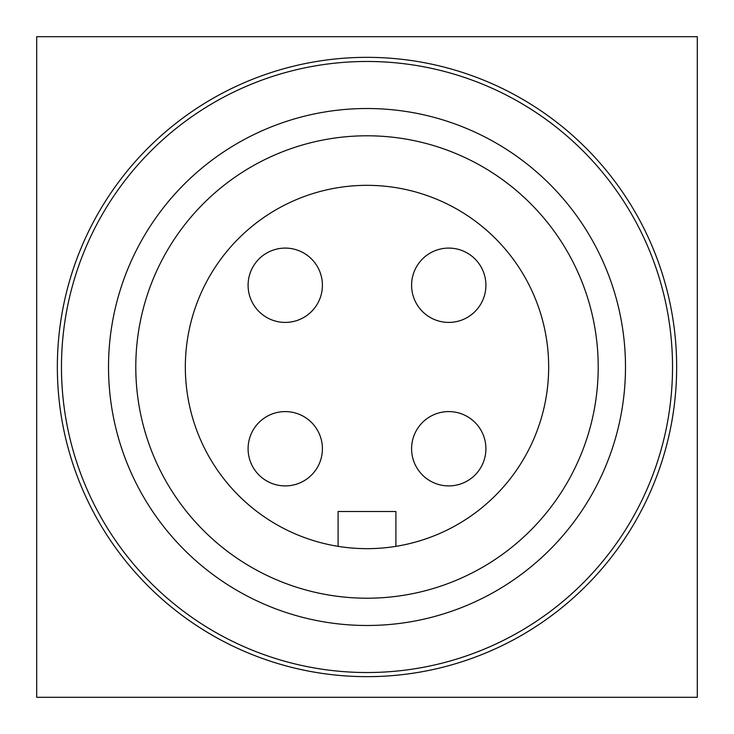 <?xml version="1.0" encoding="UTF-8"?>
<svg xmlns="http://www.w3.org/2000/svg" width="734" height="734" viewBox="0 0 734 734"><rect width="100%" height="100%" fill="white"/><g stroke="black" fill="none" stroke-linecap="round" stroke-linejoin="round"><path stroke-width="1.1" d="M36.7 697.3L697.3 697.3L697.3 36.7L36.7 36.7L36.7 697.3M676.656 367A309.656 309.656 0 0 0 367 57.344A309.656 309.656 0 0 0 57.344 367A309.656 309.656 0 0 0 367 676.656A309.656 309.656 0 0 0 676.656 367M672.528 367A305.527 305.527 0 0 0 367 61.472A305.527 305.527 0 0 0 61.472 367A305.527 305.527 0 0 0 367 672.528A305.527 305.527 0 0 0 672.528 367M598.21 367A231.21 231.21 0 0 0 367 135.79A231.21 231.21 0 0 0 135.79 367A231.21 231.21 0 0 0 367 598.21A231.21 231.21 0 0 0 598.21 367M185.335 367A181.665 181.665 0 0 0 367 548.665A181.665 181.665 0 0 0 548.665 367A181.665 181.665 0 0 0 367 185.335A181.665 181.665 0 0 0 185.335 367M395.901 546.353L395.901 511.506L338.099 511.506L338.099 546.353M448.749 248.092A37.159 37.159 0 0 1 485.908 285.251A37.159 37.159 0 0 1 448.749 322.409A37.159 37.159 0 0 1 411.591 285.251A37.159 37.159 0 0 1 448.749 248.092M448.749 411.591A37.159 37.159 0 0 1 485.908 448.749A37.159 37.159 0 0 1 448.749 485.908A37.159 37.159 0 0 1 411.591 448.749A37.159 37.159 0 0 1 448.749 411.591M285.251 248.092A37.159 37.159 0 0 1 322.409 285.251A37.159 37.159 0 0 1 285.251 322.409A37.159 37.159 0 0 1 248.092 285.251A37.159 37.159 0 0 1 285.251 248.092M285.251 411.591A37.159 37.159 0 0 1 322.409 448.749A37.159 37.159 0 0 1 285.251 485.908A37.159 37.159 0 0 1 248.092 448.749A37.159 37.159 0 0 1 285.251 411.591M625.487 367A258.487 258.487 0 0 1 367 625.487A258.487 258.487 0 0 1 108.513 367A258.487 258.487 0 0 1 367 108.513A258.487 258.487 0 0 1 625.487 367"/></g></svg>
